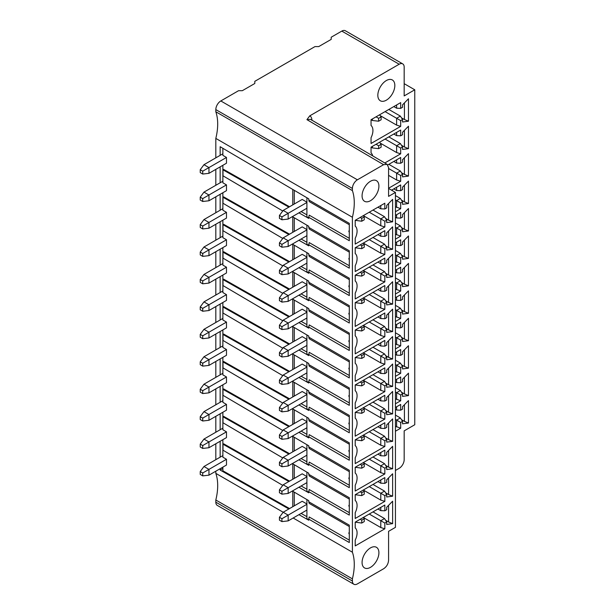 <?xml version="1.0" encoding="UTF-8"?>
<svg xmlns="http://www.w3.org/2000/svg" width="615" height="615" viewBox="0 0 615 615"><rect width="100%" height="100%" fill="white"/><g stroke="black" fill="none" stroke-linecap="round" stroke-linejoin="round"><path stroke-width="0.92" d="M293.155 518.007L352.403 552.216L352.403 217.264L215.819 138.406L215.819 157.847M215.819 169.371L215.819 185.284M215.819 196.808L215.819 212.729M215.819 224.244L215.819 240.165M215.819 251.689L215.819 267.602M215.819 279.125L215.819 295.039M215.819 306.562L215.819 322.483M215.819 333.999L215.819 349.92M215.819 361.443L215.819 377.356M215.819 388.88L215.819 404.793M215.819 416.317L215.819 432.237M215.819 443.753L215.819 459.674M215.819 471.198L215.819 473.358L283.177 512.241L302.196 501.263L306.9 503.977M289.55 206.74L223.675 169.433L222.991 169.832L222.991 175.821L282.754 210.991M222.991 169.832L288.865 207.14M298.936 212.844L308.745 218.394L308.745 217.303L349.289 240.703L349.289 223.345L308.745 199.936L308.745 198.845L220.155 146.716L220.155 155.349M222.868 468.484L220.155 470.052L220.155 468.691M220.155 457.168L220.155 441.255M220.155 429.731L220.155 413.818M220.155 402.295L220.155 386.374M220.155 374.85L220.155 358.937M220.155 347.414L220.155 331.5M220.155 319.977L220.155 304.064M220.155 292.54L220.155 276.619M220.155 265.096L220.155 249.183M220.155 237.659L220.155 221.746M220.155 210.222L220.155 194.309M220.155 182.786L220.155 166.865M220.155 470.052L288.865 508.959M298.936 514.663L308.745 520.221L308.745 519.129L349.289 542.53L349.289 525.164L308.745 501.763L309.199 503.385L349.289 526.532M292.363 491.024L308.745 500.664L308.745 501.763M282.754 485.373L222.991 450.211L222.991 444.215L288.865 481.522M298.936 487.226L308.745 492.784L308.745 491.685L349.289 515.093L349.289 497.727L308.745 474.326L309.199 475.949L349.289 499.088M292.363 463.587L308.745 473.227L308.745 474.326M282.754 457.937L222.991 422.774L222.991 416.778L288.865 454.085M298.936 459.789L308.745 465.347L308.745 464.248L349.289 487.657L349.289 470.291L308.745 446.882L309.199 448.512L349.289 471.651M292.363 436.15L308.745 445.79L308.745 446.882M282.754 430.492L222.991 395.33L222.991 389.341L288.865 426.649M298.936 432.353L308.745 437.903L308.745 436.811L349.289 460.212L349.289 442.854L308.745 419.445L309.199 421.075L349.289 444.215M292.363 408.706L308.745 418.354L308.745 419.445M282.754 403.056L222.991 367.893L222.991 361.904L288.865 399.204M298.936 404.908L308.745 410.466L308.745 409.375L349.289 432.776L349.289 415.409L308.745 392.009L309.199 393.631L349.289 416.778M292.363 381.269L308.745 390.909L308.745 392.009M282.754 375.619L222.991 340.456L222.991 334.46L288.865 371.768M298.936 377.472L308.745 383.03L308.745 381.93L349.289 405.339L349.289 387.973L308.745 364.572L309.199 366.194L349.289 389.341M292.363 353.833L308.745 363.473L308.745 364.572M282.754 348.182L222.991 313.02L222.991 307.023L288.865 344.331M298.936 350.035L308.745 355.593L308.745 354.494L349.289 377.902L349.289 360.536L308.745 337.128L309.199 338.757L349.289 361.897M292.363 326.396L308.745 336.036L308.745 337.128M282.754 320.746L222.991 285.575L222.991 279.587L288.865 316.894M298.936 322.598L308.745 328.149L308.745 327.057L349.289 350.458L349.289 333.099L308.745 309.691L309.199 311.321L349.289 334.46M292.363 298.959L308.745 308.599L308.745 309.691M282.754 293.301L222.991 258.139L222.991 252.15L288.865 289.45M298.936 295.162L308.745 300.712L308.745 299.62L349.289 323.021L349.289 305.655L308.745 282.254L309.199 283.876L349.289 307.023M292.363 271.515L308.745 281.155L308.745 282.254M282.754 265.865L222.991 230.702L222.991 224.706L288.865 262.013M298.936 267.717L308.745 273.275L308.745 272.176L349.289 295.584L349.289 278.218L308.745 254.818L309.199 256.44L349.289 279.587M292.363 244.078L308.745 253.718L308.745 254.818M282.754 238.428L222.991 203.265L222.991 197.269L288.865 234.576M298.936 240.281L308.745 245.839L308.745 244.739L349.289 268.148L349.289 250.782L308.745 227.373L309.199 229.003L349.289 252.142M292.363 216.641L308.745 226.282L308.745 227.373M306.9 242.295L301.119 239.02M294.278 217.764L294.278 231.448M306.9 229.925L288.166 240.742L283.177 237.859L302.196 226.874L306.9 229.587M306.9 235.683L288.166 246.5L288.166 240.742L281.931 244.339L279.433 242.902L283.177 237.859M288.166 246.5L281.931 247.222L281.931 244.339M279.433 242.902L279.433 245.777L281.931 247.222M306.9 225.19L306.9 244.27L308.745 245.316M289.55 234.177L223.675 196.877L222.991 197.269M348.928 259.069A1.983 1.983 0 0 0 349.289 259.791A1.222 0.707 60 0 1 348.928 259.069A1.222 0.707 60 0 1 349.289 258.092M349.289 265.734L309.199 242.587L308.745 244.739M222.868 165.304L222.868 182.801L226.481 184.892L226.481 190.65L208.962 200.767L208.962 195.009L203.965 192.126L222.868 181.217M226.481 163.213L226.481 157.455L208.962 167.572L208.962 173.33L226.481 163.213M222.868 148.315L222.868 155.364L226.481 157.455M292.778 204.872L292.778 189.451M292.778 216.887L292.778 232.316M292.778 244.324L292.778 259.753M289.55 261.621L223.675 224.314L222.991 224.706M292.778 271.761L292.778 287.19M289.55 289.058L223.675 251.75L222.991 252.15M292.778 299.205L292.778 314.626M289.55 316.494L223.675 279.187L222.991 279.587M292.778 326.642L292.778 342.071M289.55 343.931L223.675 306.631L222.991 307.023M292.778 354.079L292.778 369.507M289.55 371.375L223.675 334.068L222.991 334.46M292.778 381.515L292.778 396.944M289.55 398.812L223.675 361.505L222.991 361.904M292.778 408.96L292.778 424.381M289.55 426.249L223.675 388.941L222.991 389.341M292.778 436.396L292.778 451.825M289.55 453.685L223.675 416.386L222.991 416.778M292.778 463.833L292.778 479.262M289.55 481.122L223.675 443.822L222.991 444.215M292.778 491.27L292.778 506.699M289.55 508.567L222.868 470.798L222.868 467.123M222.868 439.687L222.868 457.191L226.481 459.274L226.481 465.04L208.962 475.157L208.962 469.391L203.965 466.516L222.868 455.6M222.868 412.25L222.868 429.747L226.481 431.838L226.481 437.596L208.962 447.72L208.962 441.954L203.965 439.072L222.868 428.163M222.868 384.813L222.868 402.31L226.481 404.401L226.481 410.159L208.962 420.276L208.962 414.518L203.965 411.635L222.868 400.726M222.868 357.369L222.868 374.873L226.481 376.964L226.481 382.722L208.962 392.839L208.962 387.081L203.965 384.198L222.868 373.29M222.868 329.932L222.868 347.437L226.481 349.52L226.481 355.286L208.962 365.402L208.962 359.637L203.965 356.762L222.868 345.853M222.868 302.495L222.868 319.992L226.481 322.083L226.481 327.841L208.962 337.966L208.962 332.2L203.965 329.325L222.868 318.409M222.868 275.059L222.868 292.555L226.481 294.647L226.481 300.404L208.962 310.521L208.962 304.763L203.965 301.88L222.868 290.972M222.868 247.614L222.868 265.119L226.481 267.21L226.481 272.968L208.962 283.085L208.962 277.327L203.965 274.444L222.868 263.535M222.868 220.178L222.868 237.682L226.481 239.765L226.481 245.531L208.962 255.648L208.962 249.89L203.965 247.007L222.868 236.099M222.868 192.741L222.868 210.238L226.481 212.329L226.481 218.094L208.962 228.211L208.962 222.446L203.965 219.57L222.868 208.654M222.868 153.781L203.965 164.689L208.962 167.572L202.719 171.17L202.719 174.053L200.229 172.615L200.229 169.732L202.719 171.17M203.965 164.689L200.229 169.732M202.719 174.053L208.962 173.33M226.481 184.892L202.719 198.607L200.229 197.169L203.965 192.126M200.229 197.169L200.229 200.052L202.719 201.489L202.719 198.607M208.962 200.767L202.719 201.489M226.481 212.329L202.719 226.051L200.229 224.606L203.965 219.57M200.229 224.606L200.229 227.489L202.719 228.926L202.719 226.051M208.962 228.211L202.719 228.926M226.481 239.765L202.719 253.488L200.229 252.05L203.965 247.007M200.229 252.05L200.229 254.925L202.719 256.37L202.719 253.488M208.962 255.648L202.719 256.37M226.481 267.21L202.719 280.924L200.229 279.487L203.965 274.444M200.229 279.487L200.229 282.37L202.719 283.807L202.719 280.924M208.962 283.085L202.719 283.807M226.481 294.647L202.719 308.361L200.229 306.923L203.965 301.88M200.229 306.923L200.229 309.806L202.719 311.244L202.719 308.361M208.962 310.521L202.719 311.244M226.481 322.083L202.719 335.805L200.229 334.36L203.965 329.325M200.229 334.36L200.229 337.243L202.719 338.68L202.719 335.805M208.962 337.966L202.719 338.68M226.481 349.52L202.719 363.242L200.229 361.805L203.965 356.762M200.229 361.805L200.229 364.68L202.719 366.125L202.719 363.242M208.962 365.402L202.719 366.125M226.481 376.964L202.719 390.679L200.229 389.241L203.965 384.198M200.229 389.241L200.229 392.116L202.719 393.562L202.719 390.679M208.962 392.839L202.719 393.562M226.481 404.401L202.719 418.115L200.229 416.678L203.965 411.635M200.229 416.678L200.229 419.561L202.719 420.998L202.719 418.115M208.962 420.276L202.719 420.998M226.481 431.838L202.719 445.56L200.229 444.115L203.965 439.072M200.229 444.115L200.229 446.997L202.719 448.435L202.719 445.56M208.962 447.72L202.719 448.435M226.481 459.274L202.719 472.997L200.229 471.551L203.965 466.516M200.229 471.551L200.229 474.434L202.719 475.879L202.719 472.997M208.962 475.157L202.719 475.879M306.9 214.85L301.119 211.583M294.278 190.327L294.278 204.011M306.9 202.489L288.166 213.297L283.177 210.422L302.196 199.437L306.9 202.15M283.177 210.422L279.433 215.458L281.931 216.903L288.166 213.297L288.166 219.063L306.9 208.247M281.931 216.903L281.931 219.786L288.166 219.063M279.433 215.458L279.433 218.34L281.931 219.786M306.9 197.753L306.9 216.834L308.745 217.879M349.289 224.706L309.199 201.566L308.745 199.936M349.289 230.648A1.222 0.707 -120 0 0 348.928 231.624A1.222 0.707 -120 0 0 349.289 232.347A1.983 1.983 0 0 1 348.928 231.624M349.289 238.297L309.199 215.15L308.745 217.303M306.9 516.677L301.119 513.402M306.9 499.58L306.9 518.653L308.745 519.698M294.278 492.154L294.278 505.838M306.9 504.308L288.166 515.124L283.177 512.241L279.433 517.284L279.433 520.167L281.931 521.605L281.931 518.722L288.166 515.124L288.166 520.89L281.931 521.605M281.931 518.722L279.433 517.284M306.9 510.073L288.166 520.89M306.9 489.24L301.119 485.965M306.9 472.143L306.9 491.216L308.745 492.261M294.278 464.717L294.278 478.393M306.9 476.871L288.166 487.687L283.177 484.805L302.196 473.819L306.9 476.533M306.9 482.629L288.166 493.445L288.166 487.687L281.931 491.285L279.433 489.848L283.177 484.805M288.166 493.445L281.931 494.168L281.931 491.285M279.433 489.848L279.433 492.73L281.931 494.168M306.9 461.804L301.119 458.529M306.9 444.699L306.9 463.779L308.745 464.825M294.278 437.273L294.278 450.956M306.9 449.434L288.166 460.251L283.177 457.368L302.196 446.382L306.9 449.096M306.9 455.192L288.166 466.009L288.166 460.251L281.931 463.848L279.433 462.411L283.177 457.368M288.166 466.009L281.931 466.731L281.931 463.848M279.433 462.411L279.433 465.286L281.931 466.731M306.9 434.359L301.119 431.092M306.9 417.262L306.9 436.343L308.745 437.388M294.278 409.836L294.278 423.52M306.9 421.99L288.166 432.806L283.177 429.931L302.196 418.946L306.9 421.659M306.9 427.756L288.166 438.572L288.166 432.806L281.931 436.412L279.433 434.966L283.177 429.931M288.166 438.572L281.931 439.287L281.931 436.412M279.433 434.966L279.433 437.849L281.931 439.287M306.9 406.922L301.119 403.655M306.9 389.825L306.9 408.898L308.745 409.944M294.278 382.399L294.278 396.083M306.9 394.553L288.166 405.37L283.177 402.487L302.196 391.509L306.9 394.223M306.9 400.319L288.166 411.135L288.166 405.37L281.931 408.975L279.433 407.53L283.177 402.487M288.166 411.135L281.931 411.85L281.931 408.975M279.433 407.53L279.433 410.413L281.931 411.85M306.9 379.486L301.119 376.211M306.9 362.389L306.9 381.461L308.745 382.507M294.278 354.963L294.278 368.639M306.9 367.117L288.166 377.933L283.177 375.05L302.196 364.072L306.9 366.786M306.9 372.875L288.166 383.691L288.166 377.933L281.931 381.531L279.433 380.093L283.177 375.05M288.166 383.691L281.931 384.413L281.931 381.531M279.433 380.093L279.433 382.976L281.931 384.413M306.9 352.049L301.119 348.774M306.9 334.944L306.9 354.025L308.745 355.07M294.278 327.518L294.278 341.202M306.9 339.68L288.166 350.496L283.177 347.613L302.196 336.628L306.9 339.342M306.9 345.438L288.166 356.254L288.166 350.496L281.931 354.094L279.433 352.656L283.177 347.613M288.166 356.254L281.931 356.977L281.931 354.094M279.433 352.656L279.433 355.532L281.931 356.977M306.9 324.605L301.119 321.338M306.9 307.508L306.9 326.588L308.745 327.634M294.278 300.082L294.278 313.765M306.9 312.243L288.166 323.052L283.177 320.177L302.196 309.191L306.9 311.905M306.9 318.001L288.166 328.817L288.166 323.052L281.931 326.657L279.433 325.212L283.177 320.177M288.166 328.817L281.931 329.54L281.931 326.657M279.433 325.212L279.433 328.095L281.931 329.54M306.9 297.168L301.119 293.901M306.9 280.071L306.9 299.144L308.745 300.197M294.278 272.645L294.278 286.329M306.9 284.799L288.166 295.615L283.177 292.732L302.196 281.755L306.9 284.468M306.9 290.564L288.166 301.381L288.166 295.615L281.931 299.221L279.433 297.775L283.177 292.732M288.166 301.381L281.931 302.096L281.931 299.221M279.433 297.775L279.433 300.658L281.931 302.096M306.9 269.731L301.119 266.456M306.9 252.634L306.9 271.707L308.745 272.752M294.278 245.208L294.278 258.884M306.9 257.362L288.166 268.178L283.177 265.296L302.196 254.318L306.9 257.032M306.9 263.12L288.166 273.936L288.166 268.178L281.931 271.776L279.433 270.339L283.177 265.296M288.166 273.936L281.931 274.659L281.931 271.776M279.433 270.339L279.433 273.221L281.931 274.659M348.928 286.505A1.983 1.983 0 0 0 349.289 287.228A1.222 0.707 60 0 1 348.928 286.505A1.222 0.707 60 0 1 349.289 285.529M349.289 293.171L309.199 270.031L308.745 272.176M348.928 313.942A1.983 1.983 0 0 0 349.289 314.665A1.222 0.707 60 0 1 348.928 313.942A1.222 0.707 60 0 1 349.289 312.966M349.289 320.607L309.199 297.468L308.745 299.62M348.928 341.379A1.983 1.983 0 0 0 349.289 342.109A1.222 0.707 60 0 1 348.928 341.379A1.222 0.707 60 0 1 349.289 340.403M349.289 348.052L309.199 324.904L308.745 327.057M348.928 368.823A1.983 1.983 0 0 0 349.289 369.546A1.222 0.707 60 0 1 348.928 368.823A1.222 0.707 60 0 1 349.289 367.847M349.289 375.488L309.199 352.341L308.745 354.494M348.928 396.26A1.983 1.983 0 0 0 349.289 396.983A1.222 0.707 60 0 1 348.928 396.26A1.222 0.707 60 0 1 349.289 395.284M349.289 402.925L309.199 379.786L308.745 381.93M348.928 423.697A1.983 1.983 0 0 0 349.289 424.419A1.222 0.707 60 0 1 348.928 423.697A1.222 0.707 60 0 1 349.289 422.72M349.289 430.362L309.199 407.222L308.745 409.375M348.928 451.133A1.983 1.983 0 0 0 349.289 451.864A1.222 0.707 60 0 1 348.928 451.133A1.222 0.707 60 0 1 349.289 450.157M349.289 457.806L309.199 434.659L308.745 436.811M348.928 478.578A1.983 1.983 0 0 0 349.289 479.3A1.222 0.707 60 0 1 348.928 478.578A1.222 0.707 60 0 1 349.289 477.594M349.289 485.243L309.199 462.096L308.745 464.248M348.928 506.014A1.983 1.983 0 0 0 349.289 506.737A1.222 0.707 60 0 1 348.928 506.014A1.222 0.707 60 0 1 349.289 505.038M349.289 512.679L309.199 489.54L308.745 491.685M348.928 533.451A1.983 1.983 0 0 0 349.289 534.174A1.222 0.707 60 0 1 348.928 533.451A1.222 0.707 60 0 1 349.289 532.475M349.289 540.116L309.199 516.977L308.745 519.129M311.92 120.371C311.882 118.126 311.167 116.619 309.768 115.851L399.181 64.229A7.057 4.074 -60 0 1 402.71 63.875L345.33 30.75A7.057 4.074 120 0 0 341.802 31.096L331.201 37.223L331.201 39.383L318.724 46.586L314.988 46.586L254.802 81.334L254.802 83.494L242.325 90.689L238.582 90.689L220.808 100.952A7.057 4.074 120 0 0 215.819 109.601L215.819 111.761A51.637 29.812 -60 0 1 215.819 138.406M215.819 473.358A51.637 29.812 -60 0 1 215.819 500.003L215.819 502.163A7.057 4.074 120 0 0 217.28 505.392L353.863 584.25A7.057 4.074 -60 0 1 352.403 581.021L352.403 578.861A51.637 29.812 120 0 0 352.403 552.216M395.437 470.475L399.181 468.315A7.057 4.074 -60 0 0 404.17 459.674L404.17 430.869L414.771 424.742L414.771 89.79L404.17 83.671M402.71 63.875A7.057 4.074 -60 0 1 404.17 67.104L404.17 95.917L414.771 89.79M371.053 119.717L371.053 125.491A11.908 6.873 -60 0 1 371.583 126.029A11.908 6.873 -60 0 1 371.053 137.706L371.053 143.48L400.68 126.375L400.68 120.617L402.548 119.533L402.548 122.001L408.475 121.209L408.475 98.777L402.548 104.827L402.548 107.294L400.68 108.371L400.68 102.613L371.053 119.717L372.398 120.494L378.632 121.209L381.123 119.771L381.123 116.888L379.57 114.797M384.806 162.983L400.68 153.819L400.68 148.054L402.548 146.977L402.548 149.437L408.475 148.653L404.424 146.977L404.424 130.357M372.705 155.872A11.908 6.873 -60 0 0 371.583 153.473A11.908 6.873 -60 0 0 371.053 152.927L371.053 147.154L400.68 130.049L400.68 135.815L402.548 134.731L402.548 132.263L408.475 126.213L408.475 148.653M388.58 188.244L400.68 181.256L400.68 175.49L402.548 174.414L402.548 176.882L408.475 176.09L404.424 174.414L404.424 157.794M387.796 164.928L400.68 157.486L400.68 163.252L402.548 162.168L402.548 159.708L408.475 153.65L408.475 176.09M395.437 211.721L400.68 208.693L400.68 202.935L402.548 201.851L402.548 204.318L408.475 203.527L404.424 201.851L404.424 185.23M391.571 190.181L400.68 184.931L400.68 190.688L402.548 189.612L402.548 187.145L408.475 181.094L408.475 203.527M395.437 239.158L400.68 236.129L400.68 230.371L402.548 229.287L402.548 231.755L408.475 230.963L404.424 229.287L404.424 212.667M395.437 215.388L400.68 212.367L400.68 218.125L402.548 217.049L402.548 214.581L408.475 208.531L408.475 230.963M395.437 266.595L400.68 263.574L400.68 257.808L402.548 256.732L402.548 259.192L408.475 258.408L404.424 256.732L404.424 240.111M395.437 242.833L400.68 239.804L400.68 245.57L402.548 244.486L402.548 242.018L408.475 235.968L408.475 258.408M395.437 294.032L400.68 291.01L400.68 285.245L402.548 284.168L402.548 286.636L408.475 285.844L404.424 284.168L404.424 267.548M395.437 270.269L400.68 267.241L400.68 273.006L402.548 271.922L402.548 269.462L408.475 263.404L408.475 285.844M395.437 321.468L400.68 318.447L400.68 312.689L402.548 311.605L402.548 314.073L408.475 313.281L404.424 311.605L404.424 294.985M395.437 297.706L400.68 294.685L400.68 300.443L402.548 299.359L402.548 296.899L408.475 290.849L408.475 313.281M395.437 348.913L400.68 345.884L400.68 340.126L402.548 339.042L402.548 341.51L408.475 340.718L404.424 339.042L404.424 322.421M395.437 325.143L400.68 322.122L400.68 327.88L402.548 326.803L402.548 324.336L408.475 318.286L408.475 340.718M395.437 376.349L400.68 373.328L400.68 367.562L402.548 366.486L402.548 368.946L408.475 368.162L404.424 366.486L404.424 349.866M395.437 352.579L400.68 349.558L400.68 355.316L402.548 354.24L402.548 351.772L408.475 345.722L408.475 368.162M395.437 403.786L400.68 400.765L400.68 394.999L402.548 393.923L402.548 396.383L408.475 395.599L404.424 393.923L404.424 377.303M395.437 380.024L400.68 376.995L400.68 382.761L402.548 381.677L402.548 379.217L408.475 373.159L408.475 395.599M395.437 407.461L400.68 404.439L400.68 410.197L402.548 409.113L402.548 406.653L408.475 400.596L408.475 423.035L402.548 423.827L402.548 421.36L400.68 422.444L400.68 428.201L395.437 431.223M394.83 85.462A12.016 6.934 120 0 0 392.339 79.965A12.016 6.934 120 0 0 383.084 83.179A12.016 6.934 120 0 0 377.833 95.271A12.016 6.934 120 0 0 380.324 100.775A12.016 6.934 120 0 0 389.587 97.554A12.016 6.934 120 0 0 394.83 85.462M352.403 217.264A51.637 29.812 120 0 0 352.403 190.612L352.403 188.451A7.057 4.074 -60 0 1 357.392 179.811L383.591 164.689L387.135 164.351L388.58 167.572L388.58 196.377L395.437 192.418L395.437 527.37L388.58 531.329L388.58 560.134C388.326 563.832 386.666 566.715 383.591 568.775L357.392 583.904A7.057 4.074 -60 0 1 353.863 584.25M309.768 115.851L306.931 119.648L383.591 164.689M388.58 188.451L395.437 192.418M355.209 220.324L355.209 226.097A11.908 6.873 -60 0 1 355.747 226.635A11.908 6.873 -60 0 1 355.209 238.312L355.209 244.086L384.836 226.981L384.836 221.223L386.704 220.139L386.704 222.607L392.631 221.815L392.631 199.383L386.704 205.433L386.704 207.901L384.836 208.977L384.836 203.219L355.209 220.324L361.758 221.223L361.758 218.34L364.257 216.903L364.257 219.786L361.758 221.223M355.747 254.08A11.908 6.873 -60 0 0 355.209 253.534L355.209 247.76L384.836 230.656L384.836 236.421L386.704 235.337L386.704 232.87L392.631 226.82L392.631 249.26L386.704 250.044L386.704 247.584L384.836 248.66L384.836 254.425L355.209 271.53L355.209 265.757A11.908 6.873 -60 0 0 355.747 254.08L355.209 253.426M355.747 281.516A11.908 6.873 -60 0 0 355.209 280.97L355.209 275.197L384.836 258.092L384.836 263.858L386.704 262.774L386.704 260.314L392.631 254.256L392.631 276.696L386.704 277.488L386.704 275.02L384.836 276.097L384.836 281.862L355.209 298.967L355.209 293.194A11.908 6.873 -60 0 0 355.747 281.516L355.209 280.863M355.747 308.953A11.908 6.873 -60 0 0 355.209 308.407L355.209 302.642L384.836 285.537L384.836 291.295L386.704 290.219L386.704 287.751L392.631 281.701L392.631 304.133L386.704 304.925L386.704 302.457L384.836 303.541L384.836 309.299L355.209 326.404L355.209 320.63A11.908 6.873 -60 0 0 355.747 308.953L355.209 308.307M355.747 336.39A11.908 6.873 -60 0 0 355.209 335.852L355.209 330.078L384.836 312.974L384.836 318.731L386.704 317.655L386.704 315.188L392.631 309.137L392.631 331.57L386.704 332.361L386.704 329.894L384.836 330.978L384.836 336.736L355.209 353.84L355.209 348.067A11.908 6.873 -60 0 0 355.747 336.39L355.209 335.744M355.747 363.834A11.908 6.873 -60 0 0 355.209 363.288L355.209 357.515L384.836 340.41L384.836 346.176L386.704 345.092L386.704 342.624L392.631 336.574L392.631 359.014L386.704 359.798L386.704 357.338L384.836 358.414L384.836 364.18L355.209 381.277L355.209 375.511A11.908 6.873 -60 0 0 355.747 363.834L355.209 363.181M355.747 391.271A11.908 6.873 -60 0 0 355.209 390.725L355.209 384.952L384.836 367.847L384.836 373.613L386.704 372.529L386.704 370.069L392.631 364.011L392.631 386.451L386.704 387.242L386.704 384.775L384.836 385.851L384.836 391.617L355.209 408.721L355.209 402.948A11.908 6.873 -60 0 0 355.747 391.271L355.209 390.617M355.747 418.707A11.908 6.873 -60 0 0 355.209 418.162L355.209 412.388L384.836 395.291L384.836 401.049L386.704 399.973L386.704 397.505L392.631 391.455L392.631 413.887L386.704 414.679L386.704 412.211L384.836 413.295L384.836 419.053L355.209 436.158L355.209 430.385A11.908 6.873 -60 0 0 355.747 418.707L355.209 418.062M355.747 446.144A11.908 6.873 -60 0 0 355.209 445.606L355.209 439.833L384.836 422.728L384.836 428.486L386.704 427.41L386.704 424.942L392.631 418.892L392.631 441.324L386.704 442.116L386.704 439.648L384.836 440.732L384.836 446.49L355.209 463.595L355.209 457.821A11.908 6.873 -60 0 0 355.747 446.144L355.209 445.498M355.747 473.581A11.908 6.873 -60 0 0 355.209 473.043L355.209 467.269L384.836 450.165L384.836 455.923L386.704 454.846L386.704 452.379L392.631 446.329L392.631 468.768L386.704 469.553L386.704 467.093L384.836 468.169L384.836 473.934L355.209 491.031L355.209 485.266A11.908 6.873 -60 0 0 355.747 473.581L355.209 472.935M355.747 501.025A11.908 6.873 -60 0 0 355.209 500.479L355.209 494.706L384.836 477.601L384.836 483.367L386.704 482.283L386.704 479.823L392.631 473.765L392.631 496.205L386.704 496.989L386.704 494.529L384.836 495.605L384.836 501.371L355.209 518.476L355.209 512.702A11.908 6.873 -60 0 0 355.747 501.025L355.209 500.372M362.074 562.479A11.908 6.873 120 0 0 364.541 567.929A11.908 6.873 120 0 0 373.712 564.739A11.908 6.873 120 0 0 378.909 552.754A11.908 6.873 120 0 0 376.449 547.304A11.908 6.873 120 0 0 367.27 550.494A11.908 6.873 120 0 0 362.074 562.479M355.747 528.462A11.908 6.873 -60 0 0 355.209 527.916L355.209 522.143L384.836 505.046L384.836 510.804L386.704 509.72L386.704 507.26L392.631 501.21L392.631 523.642L386.704 524.434L386.704 521.966L384.836 523.05L384.836 528.808L355.209 545.912L355.209 540.139A11.908 6.873 -60 0 0 355.747 528.462L355.209 527.816M378.909 186.114A11.908 6.873 120 0 0 376.449 180.664A11.908 6.873 120 0 0 367.27 183.854A11.908 6.873 120 0 0 362.074 195.839A11.908 6.873 120 0 0 364.541 201.29A11.908 6.873 120 0 0 373.712 198.099A11.908 6.873 120 0 0 378.909 186.114M364.257 216.903L363.319 215.642L380.785 225.72L384.836 226.981M369.246 212.221L380.785 218.879L380.785 225.72M372.99 210.061L384.521 216.718L380.785 218.879L384.836 221.223M377.979 207.178L380.785 208.8L380.785 205.556M384.836 208.977L380.785 208.8M388.58 203.527L388.58 220.139L392.631 221.815M385.613 218.433L388.58 220.139M384.521 216.718L386.704 220.139M360.198 217.441L361.758 218.34M355.209 247.76L361.758 248.66L364.257 247.222L364.257 244.339L363.319 243.079L380.785 253.165L384.836 254.425M377.979 234.615L380.785 236.237L384.836 236.421M380.785 236.237L380.785 233M392.631 249.26L388.58 247.584L388.58 230.963M385.613 245.869L388.58 247.584M372.99 237.498L384.521 244.163L386.704 247.584M380.785 253.165L380.785 246.323L384.836 248.66M369.246 239.658L380.785 246.323L384.521 244.163M360.198 244.878L361.758 245.777L361.758 248.66M364.257 244.339L361.758 245.777M355.209 275.197L361.758 276.097L364.257 274.659L364.257 271.776L363.319 270.515L380.785 280.601L384.836 281.862M377.979 262.059L380.785 263.674L384.836 263.858M380.785 263.674L380.785 260.437M392.631 276.696L388.58 275.02L388.58 258.4M385.613 273.306L388.58 275.02M372.99 264.934L384.521 271.599L386.704 275.02M380.785 280.601L380.785 273.76L384.836 276.097M369.246 267.095L380.785 273.76L384.521 271.599M360.198 272.322L361.758 273.221L361.758 276.097M364.257 271.776L361.758 273.221M355.209 302.642L361.758 303.541L364.257 302.096L364.257 299.221L363.319 297.96L380.785 308.038L384.836 309.299M377.979 289.496L380.785 291.118L384.836 291.295M380.785 291.118L380.785 287.874M392.631 304.133L388.58 302.457L388.58 285.837M385.613 300.75L388.58 302.457M372.99 292.379L384.521 299.036L386.704 302.457M380.785 308.038L380.785 301.196L384.836 303.541M369.246 294.539L380.785 301.196L384.521 299.036M360.198 299.759L361.758 300.658L361.758 303.541M364.257 299.221L361.758 300.658M355.209 330.078L361.758 330.978L364.257 329.54L364.257 326.657L363.319 325.397L380.785 335.475L384.836 336.736M377.979 316.933L380.785 318.555L384.836 318.731M380.785 318.555L380.785 315.311M392.631 331.57L388.58 329.894L388.58 313.281M385.613 328.187L388.58 329.894M372.99 319.815L384.521 326.473L386.704 329.894M380.785 335.475L380.785 328.633L384.836 330.978M369.246 321.976L380.785 328.633L384.521 326.473M360.198 327.195L361.758 328.095L361.758 330.978M364.257 326.657L361.758 328.095M355.209 357.515L361.758 358.414L364.257 356.977L364.257 354.094L363.319 352.833L380.785 362.919L384.836 364.18M377.979 344.369L380.785 345.991L384.836 346.176M380.785 345.991L380.785 342.755M392.631 359.014L388.58 357.338L388.58 340.718M385.613 355.624L388.58 357.338M372.99 347.252L384.521 353.917L386.704 357.338M380.785 362.919L380.785 356.077L384.836 358.414M369.246 349.412L380.785 356.077L384.521 353.917M360.198 354.632L361.758 355.532L361.758 358.414M364.257 354.094L361.758 355.532M355.209 384.952L361.758 385.851L364.257 384.413L364.257 381.531L363.319 380.27L380.785 390.356L384.836 391.617M377.979 371.814L380.785 373.428L384.836 373.613M380.785 373.428L380.785 370.192M392.631 386.451L388.58 384.775L388.58 368.154M385.613 383.06L388.58 384.775M372.99 374.689L384.521 381.354L386.704 384.775M380.785 390.356L380.785 383.514L384.836 385.851M369.246 376.849L380.785 383.514L384.521 381.354M360.198 382.076L361.758 382.976L361.758 385.851M364.257 381.531L361.758 382.976M355.209 412.388L361.758 413.295L364.257 411.85L364.257 408.975L363.319 407.714L380.785 417.793L384.836 419.053M377.979 399.25L380.785 400.872L384.836 401.049M380.785 400.872L380.785 397.628M392.631 413.887L388.58 412.211L388.58 395.591M385.613 410.505L388.58 412.211M372.99 402.133L384.521 408.791L386.704 412.211M380.785 417.793L380.785 410.951L384.836 413.295M369.246 404.293L380.785 410.951L384.521 408.791M360.198 409.513L361.758 410.413L361.758 413.295M364.257 408.975L361.758 410.413M355.209 439.833L361.758 440.732L364.257 439.287L364.257 436.412L363.319 435.151L380.785 445.229L384.836 446.49M377.979 426.687L380.785 428.309L384.836 428.486M380.785 428.309L380.785 425.065M392.631 441.324L388.58 439.648L388.58 423.028M385.613 437.941L388.58 439.648M372.99 429.57L384.521 436.227L386.704 439.648M380.785 445.229L380.785 438.387L384.836 440.732M369.246 431.73L380.785 438.387L384.521 436.227M360.198 436.95L361.758 437.849L361.758 440.732M364.257 436.412L361.758 437.849M355.209 467.269L361.758 468.169L364.257 466.731L364.257 463.848L363.319 462.588L380.785 472.674L384.836 473.934M377.979 454.124L380.785 455.746L384.836 455.923M380.785 455.746L380.785 452.509M392.631 468.768L388.58 467.093L388.58 450.472M385.613 465.378L388.58 467.093M372.99 457.007L384.521 463.672L386.704 467.093M380.785 472.674L380.785 465.832L384.836 468.169M369.246 459.167L380.785 465.832L384.521 463.672M360.198 464.387L361.758 465.286L361.758 468.169M364.257 463.848L361.758 465.286M355.209 494.706L361.758 495.605L364.257 494.168L364.257 491.285L363.319 490.024L380.785 500.11L384.836 501.371M377.979 481.568L380.785 483.182L384.836 483.367M380.785 483.182L380.785 479.946M392.631 496.205L388.58 494.529L388.58 477.909M385.613 492.815L388.58 494.529M372.99 484.443L384.521 491.108L386.704 494.529M380.785 500.11L380.785 493.268L384.836 495.605M369.246 486.603L380.785 493.268L384.521 491.108M360.198 491.823L361.758 492.73L361.758 495.605M364.257 491.285L361.758 492.73M352.403 578.861L215.819 500.003M355.209 522.143L361.758 523.05L364.257 521.605L364.257 518.722L363.319 517.469L380.785 527.547L384.836 528.808M377.979 509.005L380.785 510.627L384.836 510.804M380.785 510.627L380.785 507.383M392.631 523.642L388.58 521.966L388.58 505.346M385.613 520.259L388.58 521.966M372.99 511.88L384.521 518.545L386.704 521.966M384.836 523.05L380.785 520.705L384.521 518.545M380.785 527.547L380.785 520.705L369.246 514.048M360.198 519.268L361.758 520.167L361.758 523.05M364.257 518.722L361.758 520.167M215.819 111.761L352.403 190.612M396.621 104.95L396.621 108.194L400.68 108.371M393.815 106.572L396.621 108.194M404.424 102.92L404.424 119.533L408.475 121.209M401.457 117.826L404.424 119.533M388.826 109.455L400.365 116.112L396.621 118.272L396.621 125.114L400.68 126.375M385.082 111.615L400.68 120.617M400.365 116.112L402.548 119.533M380.193 115.628L396.621 125.114M376.042 116.835L378.632 118.334L381.123 116.888M378.632 118.334L378.632 121.209M372.398 118.941L372.398 120.494M380.193 143.072L396.621 152.558L400.68 153.819M385.082 139.052L396.621 145.717L400.365 143.556L402.548 146.977M396.621 152.558L396.621 145.717L400.68 148.054M388.826 136.891L400.365 143.556M393.815 134.008L396.621 135.631L396.621 132.394M400.68 135.815L396.621 135.631M401.457 145.263L404.424 146.977M379.57 142.234L381.123 144.325L381.123 147.208L378.632 148.653L372.398 147.931L371.053 147.154M381.123 144.325L378.632 145.77L378.632 148.653M376.042 144.271L378.632 145.77M372.398 147.931L372.398 146.378M388.58 175.352L396.621 179.995L400.68 181.256M388.58 168.51L396.621 173.153L400.365 170.993L402.548 174.414M396.621 179.995L396.621 173.153L400.68 175.49M388.826 164.328L400.365 170.993M393.815 161.453L396.621 163.067L396.621 159.831M400.68 163.252L396.621 163.067M401.457 172.7L404.424 174.414M395.437 206.748L400.68 208.693M395.437 199.906L396.621 200.59L400.365 198.43L402.548 201.851M396.621 207.432L396.621 200.59L400.68 202.935M395.437 195.585L400.365 198.43M393.815 188.89L396.621 190.512L396.621 187.268M400.68 190.688L396.621 190.512M401.457 200.144L404.424 201.851M395.437 234.184L400.68 236.129M395.437 227.342L396.621 228.027L400.365 225.866L402.548 229.287M396.621 234.869L396.621 228.027L400.68 230.371M395.437 223.022L400.365 225.866M395.437 217.264L396.621 217.948L396.621 214.704M400.68 218.125L396.621 217.948M401.457 227.581L404.424 229.287M395.437 261.629L400.68 263.574M395.437 254.787L396.621 255.471L400.365 253.311L402.548 256.732M396.621 262.313L396.621 255.471L400.68 257.808M395.437 250.466L400.365 253.311M395.437 244.701L396.621 245.385L396.621 242.149M400.68 245.57L396.621 245.385M401.457 255.017L404.424 256.732M395.437 289.065L400.68 291.01M395.437 282.224L396.621 282.908L400.365 280.748L402.548 284.168M396.621 289.75L396.621 282.908L400.68 285.245M395.437 277.903L400.365 280.748M395.437 272.137L396.621 272.822L396.621 269.585M400.68 273.006L396.621 272.822M401.457 282.454L404.424 284.168M395.437 316.502L400.68 318.447M395.437 309.66L396.621 310.344L400.365 308.184L402.548 311.605M396.621 317.186L396.621 310.344L400.68 312.689M395.437 305.34L400.365 308.184M395.437 299.582L396.621 300.266L396.621 297.022M400.68 300.443L396.621 300.266M401.457 309.899L404.424 311.605M395.437 343.939L400.68 345.884M395.437 337.097L396.621 337.781L400.365 335.621L402.548 339.042M396.621 344.623L396.621 337.781L400.68 340.126M395.437 332.776L400.365 335.621M395.437 327.019L396.621 327.703L396.621 324.459M400.68 327.88L396.621 327.703M401.457 337.335L404.424 339.042M395.437 371.383L400.68 373.328M395.437 364.541L396.621 365.225L400.365 363.065L402.548 366.486M396.621 372.067L396.621 365.225L400.68 367.562M395.437 360.221L400.365 363.065M395.437 354.455L396.621 355.139L396.621 351.895M400.68 355.316L396.621 355.139M401.457 364.772L404.424 366.486M395.437 398.82L400.68 400.765M395.437 391.978L396.621 392.662L400.365 390.502L402.548 393.923M396.621 399.504L396.621 392.662L400.68 394.999M395.437 387.658L400.365 390.502M395.437 381.892L396.621 382.576L396.621 379.34M400.68 382.761L396.621 382.576M401.457 392.209L404.424 393.923M395.437 426.257L400.68 428.201M395.437 419.415L396.621 420.099L400.365 417.939L395.437 415.094M396.621 426.941L396.621 420.099L400.68 422.444M395.437 409.336L396.621 410.021L396.621 406.776M400.68 410.197L396.621 410.021M408.475 423.035L404.424 421.36L404.424 404.739M401.457 419.653L404.424 421.36M402.548 421.36L400.365 417.939M399.181 64.229L341.802 31.096M220.808 100.952L357.392 179.811M306.931 119.648L310.444 119.325L387.135 164.351M215.819 502.163L352.403 581.021M352.403 188.451L215.819 109.601M355.747 226.635L355.209 225.989M371.583 126.029L371.053 125.383M371.583 153.473L371.053 152.82"/></g></svg>
